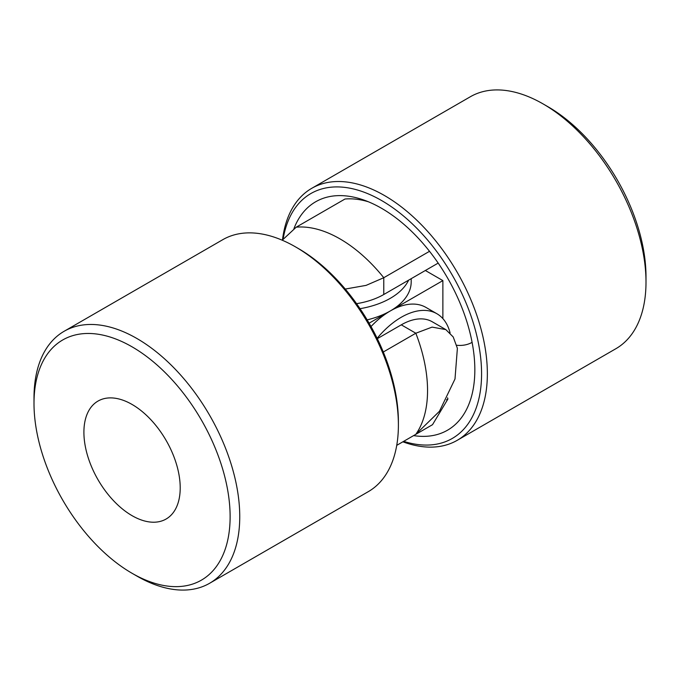 <?xml version="1.0" encoding="UTF-8"?>
<svg xmlns="http://www.w3.org/2000/svg" width="680" height="680" viewBox="0 0 680 680"><rect width="100%" height="100%" fill="white"/><g stroke="black" fill="none" stroke-linecap="round" stroke-linejoin="round"><path stroke-width="1.02" d="M402.857 441.813A145.486 83.997 -120 0 0 457.223 440.317L615.867 348.721A145.486 83.997 -120 0 0 646 282.124L646 276.565A138.678 80.07 -120 0 0 547.944 106.718L543.125 103.938A145.486 83.997 -120 0 0 470.381 96.73L311.738 188.326A145.486 83.997 -120 0 0 282.498 239.793M646 282.124A145.486 83.997 -120 0 0 543.125 103.938M413.61 435.608A131.877 76.134 -120 0 0 473.195 389.002A131.877 76.134 -120 0 0 474.835 369.826A131.877 76.134 -120 0 0 364.157 200.149A131.877 76.134 -120 0 0 293.938 228.642M456.696 345.27A68.102 39.321 -120 0 0 472.098 342.363M368.356 201.764A123.819 71.485 -120 0 0 344.973 199.028L296.225 227.171L282.225 240.21M383.299 352.002L415.82 333.225A123.819 71.485 60 0 1 415.82 434.325L396.746 445.34L432.523 424.685L447.908 399.015L447.567 397.8M356.567 303.671A61.914 35.742 0 0 0 383.775 294.508L438.183 263.092M429.522 251.311L383.775 277.721A123.819 71.485 -120 0 0 296.225 227.171M457.223 440.317A145.486 83.997 -120 0 0 487.356 373.719A145.486 83.997 -120 0 0 423.844 227.299A145.486 83.997 -120 0 0 311.738 188.326M403.673 441.346A141.406 81.642 -120 0 0 481.576 373.719A141.406 81.642 -120 0 0 390.43 206.091A141.406 81.642 -120 0 0 283.169 238.825M446.513 399.823L447.908 399.015M345.262 289.06L366.087 285.379L383.775 277.721L383.775 294.508M442.875 318.614L442.875 280.602L390.346 310.93A71.196 41.106 120 0 0 371.017 326.545M450.092 332.936A71.196 41.106 120 0 0 436.883 313.726L425.944 307.411A71.196 41.106 120 0 0 390.346 310.93L369.113 323.187M436.883 313.726A71.196 41.106 120 0 0 377.145 338.308M411.196 278.673L411.196 281.868A71.196 41.106 180 0 1 390.346 310.93A71.196 41.106 180 0 1 367.157 319.863M442.875 280.602L425.365 270.495M360.043 308.677A71.196 41.106 0 0 0 408.637 280.151M136.875 576.062L132.056 573.283A138.678 80.07 60 0 1 34 403.435A138.678 80.07 60 0 1 132.056 346.825A138.678 80.07 60 0 1 230.121 516.664A138.678 80.07 60 0 1 132.056 573.283L136.875 576.062A145.486 83.997 60 0 0 209.619 583.27A145.486 83.997 60 0 0 209.619 415.276A145.486 83.997 60 0 0 64.133 331.279A145.486 83.997 60 0 0 34 397.876L34 403.435M132.056 515.661A68.102 39.321 60 0 1 87.567 455.642A68.102 39.321 60 0 1 98.013 401.072A68.102 39.321 60 0 1 166.107 440.394A68.102 39.321 60 0 1 166.107 519.027A68.102 39.321 60 0 1 132.056 515.661M64.133 331.279L222.776 239.683A145.486 83.997 60 0 1 295.528 246.891A145.486 83.997 60 0 1 398.395 425.076A145.486 83.997 60 0 1 368.262 491.674L209.619 583.27M295.528 246.891L298.409 248.557A141.406 81.642 60 0 1 398.395 421.736L398.395 425.076M377.324 338.666L401.285 324.836L415.82 333.225L432.08 327.114L445.825 329.604L453.212 336.957L457.385 348.322L454.996 378.99L439.433 411.306L415.82 434.325M401.285 324.836A61.914 35.742 -60 0 1 432.242 321.767L445.825 329.604"/></g></svg>
